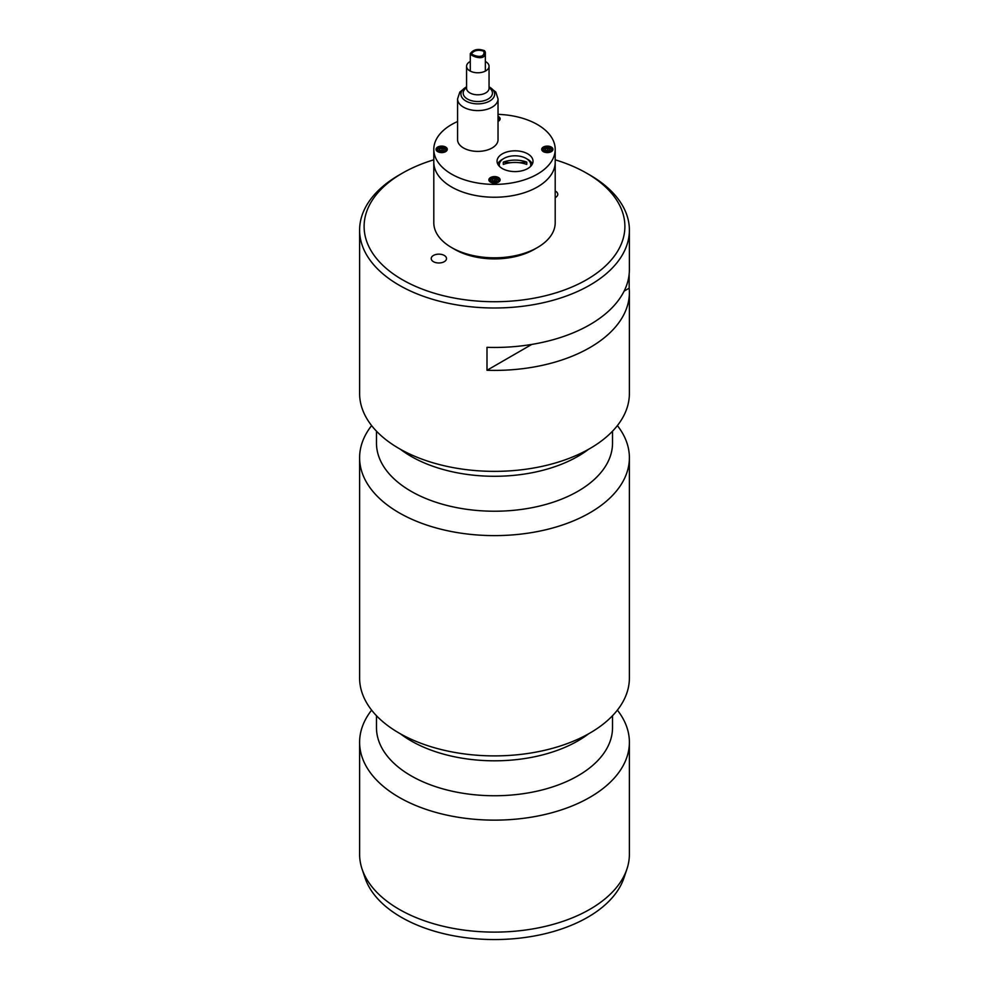 <?xml version="1.0" encoding="UTF-8"?>
<svg xmlns="http://www.w3.org/2000/svg" width="989" height="989" viewBox="0 0 989 989"><rect width="100%" height="100%" fill="white"/><g stroke="black" fill="none" stroke-linecap="round" stroke-linejoin="round"><path stroke-width="1.48" d="M555.2 149.339L555.2 162.196A60.7 35.048 180 0 1 537.423 186.97A60.7 35.048 180 0 1 471.271 194.573A60.7 35.048 180 0 1 433.8 162.196A60.7 35.048 0 0 0 494.5 197.244A60.7 35.048 0 0 0 555.2 162.196L555.2 222.772A60.7 35.048 180 0 1 537.423 247.547L534.245 249.389A56.2 32.452 180 0 1 454.755 249.389L451.577 247.547A60.7 35.048 180 0 1 433.8 222.772L433.8 149.339A60.7 35.048 0 0 0 494.5 184.387A60.7 35.048 0 0 0 555.2 149.339A60.7 35.048 0 0 0 498.036 114.353M534.245 249.389L537.423 247.547A60.7 35.048 180 0 1 451.577 247.547M457.573 121.523A60.7 35.048 0 0 0 433.8 149.339M532.379 163.951A17.987 10.385 0 0 0 526.914 158.908M503.166 158.908A17.987 10.385 0 0 0 497.702 163.951M497.059 161.207A17.987 10.385 0 0 0 515.034 171.592A17.987 10.385 0 0 0 533.022 161.207A17.987 10.385 0 0 0 515.034 150.823A17.987 10.385 0 0 0 497.059 161.207M498.036 121.363A5.625 3.239 0 0 0 500.125 118.841A5.625 3.239 0 0 0 498.036 116.319M541.712 149.339A5.625 3.239 0 0 0 547.337 152.59A5.625 3.239 0 0 0 552.95 149.339A5.625 3.239 0 0 0 547.337 146.1A5.625 3.239 0 0 0 541.712 149.339M436.05 149.339A5.625 3.239 0 0 0 441.663 152.59A5.625 3.239 0 0 0 447.288 149.339A5.625 3.239 0 0 0 441.663 146.1A5.625 3.239 0 0 0 436.05 149.339M488.875 179.85A5.625 3.239 0 0 0 494.5 183.089A5.625 3.239 0 0 0 500.125 179.85A5.625 3.239 0 0 0 494.5 176.598A5.625 3.239 0 0 0 488.875 179.85M496.218 181.21A2.25 1.298 0 0 0 492.893 181.135M499.556 181.271A5.056 2.918 0 0 0 499.556 181.135L497.739 178.502C497.578 177.958 491.607 176.054 489.444 181.135A5.056 2.918 0 0 0 489.444 181.271M494.846 178.725L492.448 179.293L492.102 180.789L494.154 181.704L496.552 181.135L496.898 179.639L494.846 178.725L494.846 180.567L492.732 181.061M492.448 180.938L492.448 179.293M499.556 120.262A5.056 2.918 0 0 0 499.556 120.126L498.036 117.666M552.381 150.761A5.056 2.918 0 0 0 552.394 150.625L550.576 147.991C550.416 147.46 544.444 145.556 542.269 150.625A5.056 2.918 0 0 0 542.281 150.761M549.736 149.141L547.683 148.226L545.273 148.795L544.927 150.279L546.991 151.193L549.389 150.625L549.736 149.141M549.105 150.699L547.683 150.056L547.683 148.226M545.273 150.439L545.273 148.795M547.683 150.056L545.569 150.563M545.73 150.637A2.25 1.298 180 0 1 546.472 150.353A2.25 1.298 180 0 1 548.71 150.526A2.25 1.298 180 0 1 549.043 150.711M446.719 150.761A5.056 2.918 0 0 0 446.731 150.625L444.914 147.991C444.753 147.46 438.782 145.556 436.606 150.625A5.056 2.918 0 0 0 436.619 150.761M439.264 150.279L441.317 151.193L443.727 150.625L444.073 149.141L442.009 148.226L439.611 148.795L439.264 150.279M439.611 150.439L439.611 148.795M440.068 150.637A2.25 1.298 180 0 1 440.81 150.353A2.25 1.298 180 0 1 443.035 150.526L439.895 150.563M442.009 150.056L442.009 148.226M519.312 162.691A78.687 64.248 180 0 0 526.766 162.072A29.831 24.354 180 0 0 503.302 162.072A78.687 64.248 180 0 0 510.769 162.691M526.766 162.072L526.766 164.409A29.831 24.354 180 0 0 503.302 164.409L503.302 162.072M530.524 166.486A15.737 9.086 0 0 0 516.431 155.829A15.737 9.086 0 0 0 499.297 164.879A15.737 9.086 0 0 0 499.544 166.486M626.952 868.985L623.985 877.836A131.883 76.141 180 0 1 494.5 939.55A131.883 76.141 180 0 1 365.015 877.836L362.048 868.985A134.887 77.884 0 0 0 399.123 909.299A134.887 77.884 0 0 0 534.023 928.696A134.887 77.884 0 0 0 626.952 868.985A134.887 77.884 0 0 0 629.387 854.236L629.387 742.257A134.887 77.884 0 0 0 617.383 710.139M371.617 710.139A134.887 77.884 0 0 0 359.613 742.257L359.613 854.236A134.887 77.884 0 0 0 362.048 868.985M359.613 742.257A134.887 77.884 0 0 0 399.123 797.332A134.887 77.884 0 0 0 546.126 814.207A134.887 77.884 0 0 0 629.387 742.257M371.617 425.604A134.887 77.884 0 0 0 359.613 457.734L359.613 678.009A134.887 77.884 0 0 0 399.123 733.084A134.887 77.884 0 0 0 546.126 749.959A134.887 77.884 0 0 0 629.387 678.009L629.387 457.734A134.887 77.884 0 0 0 617.383 425.604M359.613 457.734A134.887 77.884 0 0 0 399.123 512.797A134.887 77.884 0 0 0 546.126 529.684A134.887 77.884 0 0 0 629.387 457.734M359.613 230.116L359.613 393.486A134.887 77.884 0 0 0 399.123 448.549A134.887 77.884 0 0 0 546.126 465.436A134.887 77.884 0 0 0 629.387 393.486L629.387 292.521A134.887 77.884 180 0 1 486.996 370.282L486.996 347.337A134.887 77.884 180 0 0 629.387 269.577L629.387 230.116A134.887 77.884 180 0 1 546.126 302.065A134.887 77.884 180 0 1 399.123 285.178A134.887 77.884 180 0 1 359.613 230.116A134.887 77.884 180 0 1 399.111 175.041L402.3 173.211A130.4 75.288 0 0 0 402.3 279.677A130.4 75.288 0 0 0 586.7 279.677A130.4 75.288 0 0 0 586.7 173.211A130.4 75.288 0 0 0 555.2 159.81M629.177 273.916L629.177 288.195L624.133 291.1M531.785 344.419L486.996 370.282M629.177 288.195A134.887 77.884 180 0 1 629.387 292.521M586.7 173.211L589.889 175.041A134.887 77.884 180 0 1 629.387 230.116M433.8 159.81A130.4 75.288 0 0 0 402.3 173.211M433.454 261.689A7.64 4.413 0 0 0 441.786 262.641A7.64 4.413 0 0 0 446.509 258.562A7.64 4.413 0 0 0 438.856 254.148A7.64 4.413 0 0 0 431.216 258.562A7.64 4.413 0 0 0 433.454 261.689M555.2 197.627A7.64 4.413 0 0 0 557.784 194.314A7.64 4.413 0 0 0 555.2 191.013M483.324 51.045C478.132 49.549 474.226 50.377 471.629 53.505C471.123 54.889 484.387 59.884 483.992 52.12L483.324 51.045M484.536 50.699L485.339 52.157C485.908 62.455 469.726 55.545 470.282 53.653C473.434 49.376 478.182 48.399 484.536 50.699M470.282 61.466A11.238 6.49 0 0 0 466.573 66.288A11.238 6.49 0 0 0 469.676 70.763A11.238 6.49 0 0 0 481.989 72.308A11.238 6.49 0 0 0 489.048 66.288A11.238 6.49 0 0 0 485.339 61.466M466.573 86.698L459.823 92.051L457.573 98.912L457.573 139.709A20.237 11.683 0 0 0 463.186 147.781A20.237 11.683 0 0 0 485.339 150.551A20.237 11.683 0 0 0 498.036 139.709L498.036 98.912L495.798 92.051L489.048 86.698M492.102 182.013A3.931 2.275 0 0 0 498.394 180.517A3.931 2.275 0 0 0 493.004 178.119A3.931 2.275 0 0 0 492.102 182.013M498.036 120.201A3.931 2.275 0 0 0 498.036 118.223M544.927 151.515A3.931 2.275 0 0 0 551.232 150.019A3.931 2.275 0 0 0 545.841 147.608A3.931 2.275 0 0 0 544.927 151.515M439.264 151.515A3.931 2.275 0 0 0 445.569 150.019A3.931 2.275 0 0 0 440.167 147.608A3.931 2.275 0 0 0 439.264 151.515M376.475 715.715L376.475 727.607A118.025 68.142 0 0 0 411.041 775.784A118.025 68.142 0 0 0 539.673 790.557A118.025 68.142 0 0 0 612.525 727.607L612.525 715.715M588.554 733.838A118.025 68.142 180 0 1 411.041 740.848A118.025 68.142 180 0 1 400.446 733.838M376.475 431.192L376.475 443.072A118.025 68.142 0 0 0 411.041 491.261A118.025 68.142 0 0 0 539.673 506.034A118.025 68.142 0 0 0 612.525 443.072L612.525 431.192M588.554 449.303A118.025 68.142 180 0 1 411.041 456.325A118.025 68.142 180 0 1 400.446 449.303M466.573 88.429L466.573 88.305A11.238 6.49 0 0 0 469.676 92.793A11.238 6.49 0 0 0 481.989 94.338A11.238 6.49 0 0 0 489.048 88.305L489.048 66.288M466.573 87.687A14.612 8.431 0 0 0 467.241 98.912A14.612 8.431 0 0 0 487.528 99.382A14.612 8.431 0 0 0 489.048 87.687M466.573 86.884A16.862 9.729 0 0 0 465.621 100.866A16.862 9.729 0 0 0 489.926 100.903A16.862 9.729 0 0 0 489.048 86.884M457.573 98.912A20.237 11.683 0 0 0 463.186 106.973A20.237 11.683 0 0 0 485.339 109.754A20.237 11.683 0 0 0 498.036 98.912M470.282 53.653L470.282 71.097M485.339 52.157L485.339 71.097M466.573 88.305L466.573 66.288"/></g></svg>
